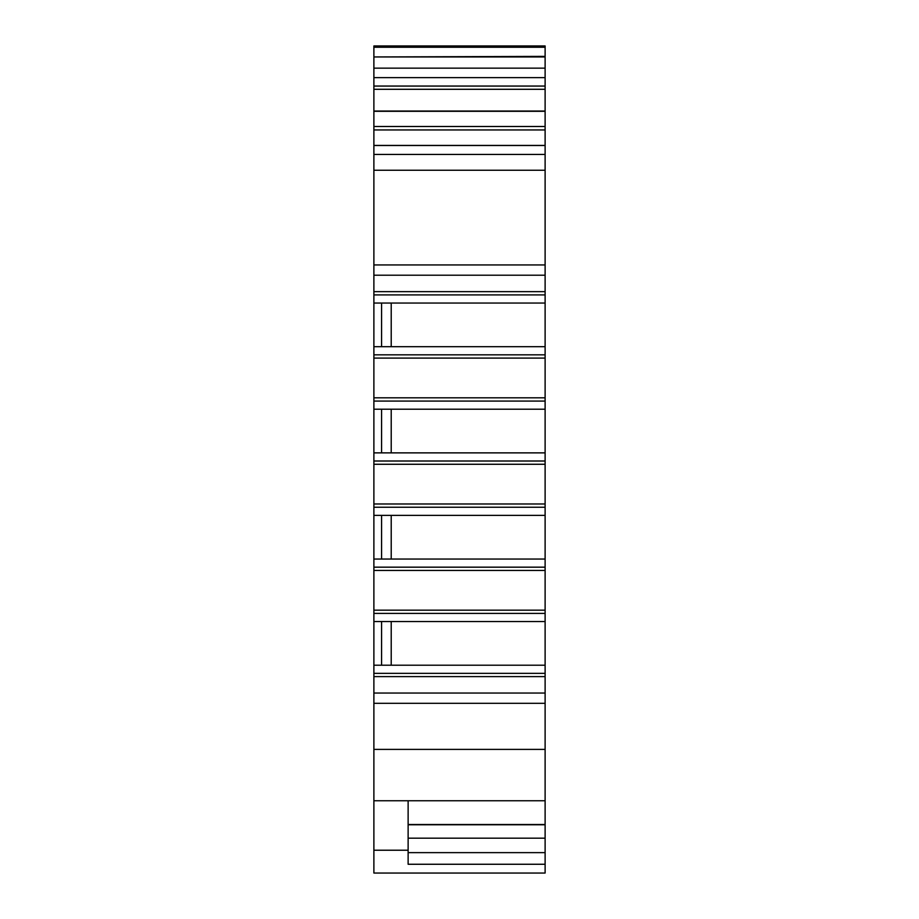 <?xml version="1.0" encoding="UTF-8"?>
<svg xmlns="http://www.w3.org/2000/svg" width="919" height="919" viewBox="0 0 919 919"><rect width="100%" height="100%" fill="white"/><g stroke="black" fill="none" stroke-linecap="round" stroke-linejoin="round"><path stroke-width="1.38" d="M408.128 800.759L408.128 850.224L373.884 850.224L373.884 873.05L545.116 873.05L545.116 838.174L408.128 838.174M545.116 864.262L408.128 864.262L408.128 850.224M545.116 800.759L373.884 800.759L373.884 703.311L545.116 703.311L545.116 824.504L408.128 824.504M545.116 838.174L545.116 821.678M373.884 800.759L373.884 850.224M545.116 703.311L545.116 673.351L373.884 673.351L373.884 693.041L545.116 693.041M373.884 703.311L373.884 693.041M373.884 673.351L373.884 665.207L545.116 665.207L545.116 673.351M391.218 665.207L391.218 621.543M545.116 665.207L545.116 621.543L373.884 621.543L373.884 145.501L545.116 145.501L545.116 129.947L373.884 129.947L373.884 145.501M545.116 621.543L545.116 610.159L373.884 610.159M373.884 559.039L545.116 559.039L545.116 610.159M391.218 559.039L391.218 515.375M545.116 559.039L545.116 515.375L373.884 515.375M545.116 515.375L545.116 503.98L373.884 503.98M373.884 452.872L545.116 452.872L545.116 503.98M391.218 452.872L391.218 409.208M545.116 452.872L545.116 409.208L373.884 409.208M545.116 409.208L545.116 397.812L373.884 397.812M373.884 346.704L545.116 346.704L545.116 397.812M391.218 346.704L391.218 303.04M545.116 346.704L545.116 303.04L373.884 303.04M545.116 303.04L545.116 291.645L373.884 291.645M373.884 264.936L545.116 264.936L545.116 291.645M545.116 264.936L545.116 145.501M373.884 111.05L545.116 111.05L545.116 86.053L373.884 86.053L373.884 129.947M373.884 126.512L545.116 126.512L545.116 129.947M545.116 126.512L545.116 111.314L373.884 111.314M545.116 86.053L545.116 77.633L373.884 77.633L373.884 86.053M545.116 68.144L373.884 68.144L373.884 56.955L545.116 56.955L545.116 77.633M373.884 68.144L373.884 77.633M373.884 56.955L545.116 56.381L545.116 45.95L373.884 45.95L373.884 56.381M545.116 56.955L545.116 56.381M381.58 665.207L381.58 621.543M373.884 665.207L373.884 621.543M381.58 559.039L381.58 515.375M381.58 452.872L381.58 409.208M381.58 346.704L381.58 303.04M545.116 824.768L408.128 824.768M545.116 852.637L408.128 852.637M545.116 749.387L373.884 749.387M545.116 676.602L373.884 676.602M545.116 613.41L373.884 613.41M545.116 570.435L373.884 570.435M545.116 567.172L373.884 567.172M545.116 507.242L373.884 507.242M545.116 464.267L373.884 464.267M545.116 461.005L373.884 461.005M545.116 401.075L373.884 401.075M545.116 358.088L373.884 358.088M545.116 354.837L373.884 354.837M545.116 294.907L373.884 294.907M545.116 275.206L373.884 275.206M545.116 170.256L373.884 170.256M545.116 154.438L373.884 154.438M545.116 89.292L373.884 89.292M545.116 47.248L373.884 47.248M545.116 145.42L373.884 145.42"/></g></svg>
